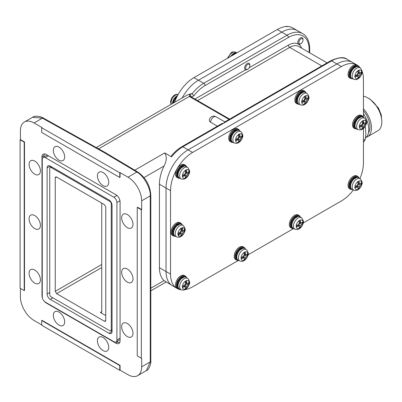<?xml version="1.0" encoding="UTF-8"?>
<svg xmlns="http://www.w3.org/2000/svg" width="402" height="402" viewBox="0 0 402 402"><rect width="100%" height="100%" fill="white"/><g stroke="black" fill="none" stroke-linecap="round" stroke-linejoin="round"><path stroke-width="0.6" d="M127.328 214.542A8.015 4.628 -120 0 0 123.324 214.145A8.015 4.628 -120 0 0 122.092 220.562A8.015 4.628 -120 0 0 127.328 227.622A8.015 4.628 -120 0 0 131.333 228.019A8.015 4.628 -120 0 0 132.565 221.602A8.015 4.628 -120 0 0 127.328 214.542M127.328 269.018A8.015 4.628 -120 0 0 123.324 268.621A8.015 4.628 -120 0 0 122.092 275.038A8.015 4.628 -120 0 0 127.328 282.098A8.015 4.628 -120 0 0 131.333 282.495A8.015 4.628 -120 0 0 132.565 276.079A8.015 4.628 -120 0 0 127.328 269.018M127.328 323.494A8.015 4.628 -120 0 0 123.324 323.097A8.015 4.628 -120 0 0 122.092 329.514A8.015 4.628 -120 0 0 127.328 336.574A8.015 4.628 -120 0 0 131.333 336.971A8.015 4.628 -120 0 0 132.565 330.555A8.015 4.628 -120 0 0 127.328 323.494M103.078 337.494A8.015 4.628 -120 0 0 99.073 337.097A8.015 4.628 -120 0 0 97.847 343.519A8.015 4.628 -120 0 0 103.078 350.579A8.015 4.628 -120 0 0 107.083 350.976A8.015 4.628 -120 0 0 108.314 344.554A8.015 4.628 -120 0 0 103.078 337.494M34.738 270.033A8.015 4.628 -120 0 0 30.733 269.636A8.015 4.628 -120 0 0 29.502 276.058A8.015 4.628 -120 0 0 34.738 283.119A8.015 4.628 -120 0 0 38.743 283.516A8.015 4.628 -120 0 0 39.974 277.094A8.015 4.628 -120 0 0 34.738 270.033M34.738 215.557A8.015 4.628 -120 0 0 30.733 215.16A8.015 4.628 -120 0 0 29.502 221.582A8.015 4.628 -120 0 0 34.738 228.643A8.015 4.628 -120 0 0 38.743 229.039A8.015 4.628 -120 0 0 39.974 222.623A8.015 4.628 -120 0 0 34.738 215.557M34.738 161.081A8.015 4.628 -120 0 0 30.733 160.684A8.015 4.628 -120 0 0 29.502 167.106A8.015 4.628 -120 0 0 34.738 174.166A8.015 4.628 -120 0 0 38.743 174.563A8.015 4.628 -120 0 0 39.974 168.147A8.015 4.628 -120 0 0 34.738 161.081M103.078 172.538A8.015 4.628 -120 0 0 99.073 172.141A8.015 4.628 -120 0 0 97.847 178.563A8.015 4.628 -120 0 0 103.078 185.623A8.015 4.628 -120 0 0 107.083 186.02A8.015 4.628 -120 0 0 108.314 179.599A8.015 4.628 -120 0 0 103.078 172.538M58.988 147.082A8.015 4.628 -120 0 0 54.984 146.685A8.015 4.628 -120 0 0 53.752 153.107A8.015 4.628 -120 0 0 58.988 160.167A8.015 4.628 -120 0 0 62.993 160.564A8.015 4.628 -120 0 0 64.225 154.142A8.015 4.628 -120 0 0 58.988 147.082M58.988 312.037A8.015 4.628 -120 0 0 54.984 311.64A8.015 4.628 -120 0 0 53.752 318.062A8.015 4.628 -120 0 0 58.988 325.123A8.015 4.628 -120 0 0 62.993 325.519A8.015 4.628 -120 0 0 64.225 319.098A8.015 4.628 -120 0 0 58.988 312.037M120.077 370.141L119.766 370.317L41.682 325.238L41.682 320.5L41.989 320.324L120.077 365.408L120.077 370.141L127.992 374.709A19.331 11.161 -120 0 0 137.655 375.669A19.331 11.161 -120 0 0 141.66 366.82L141.66 358.061L141.348 358.237L137.248 355.87L137.248 207.412L141.348 209.779L141.66 209.603L141.66 200.844A19.331 11.161 -120 0 0 127.992 177.171L120.077 172.604L119.766 172.78L41.682 127.7L41.989 127.519L34.075 122.952A19.331 11.161 -120 0 0 24.411 121.992A19.331 11.161 -120 0 0 20.407 130.841L20.407 139.6L24.507 141.966L24.507 290.425L24.2 290.606L20.1 288.234L20.1 139.775L24.2 142.142L24.2 290.606M20.407 288.415L20.407 296.817A19.331 11.161 -120 0 0 34.075 320.489L41.682 324.881M150.805 288.224L164.006 280.606A31.175 18 -60 0 1 159.428 267.717L159.428 184.222A31.175 18 -60 0 1 164.006 166.051L144.022 177.589M360.247 67.923A31.175 18 120 0 0 356.976 64.998L352.484 62.4A31.175 18 120 0 0 336.891 63.943L331.6 60.888A1.869 1.08 60 0 0 330.665 60.797L224.693 121.982L224.13 122.937L182.794 146.805A31.175 18 120 0 0 171.543 156.86L164.709 152.916C166.996 156.468 166.76 160.85 164.006 166.051M171.543 156.86L171.574 155.619C174.759 151.82 178.186 148.851 181.86 146.71A1.869 1.08 -120 0 1 182.794 146.805L188.086 149.856A31.175 18 120 0 0 166.041 188.041L166.041 271.536A31.175 18 120 0 0 172.498 285.807A31.175 18 120 0 1 166.041 271.536L166.041 188.041L159.428 184.222M210.658 122.288A4.367 2.518 -60 0 1 213.743 116.942A4.367 2.518 -60 0 1 215.924 116.726A4.367 4.367 0 0 0 209.377 120.505A4.367 2.518 180 0 0 210.658 122.288L217.412 126.188M330.665 60.797C338.68 57.184 344.187 56.702 347.192 59.345L352.484 62.4A31.175 18 120 0 0 336.891 63.943L188.086 149.856A31.175 18 120 0 0 166.041 188.041L170.538 190.638L170.538 274.134A31.175 18 120 0 0 176.996 288.405A31.175 18 120 0 0 181.161 289.772M164.006 280.606L176.996 288.405M174.488 102.379A31.175 18 -60 0 1 193.95 77.641L198.447 80.234L281.777 32.125A31.175 18 -60 0 1 297.369 30.582A31.175 18 -60 0 0 281.777 32.125L198.447 80.234A31.175 18 120 0 0 182.151 97.952A31.175 18 -60 0 1 198.447 80.234L203.739 83.289L287.068 35.18L277.285 29.527A31.175 18 -60 0 1 292.872 27.984L302.661 33.637A31.175 18 -60 0 0 287.068 35.18A1.869 1.08 -120 0 1 288.395 37.471L205.06 85.581A29.306 16.919 120 0 0 193.945 95.736L191.543 97.123M116.856 341.398L117.962 342.037A5.859 3.382 -120 0 0 119.695 342.599M44.034 301.038A5.859 3.382 -120 0 0 46.135 302.912L115.932 343.207A5.859 3.382 -120 0 0 118.861 343.499A5.859 3.382 -120 0 0 120.077 340.816L120.077 201.925A5.859 3.382 -120 0 0 115.932 194.749L46.135 154.453A5.859 3.382 -120 0 0 43.205 154.162A5.859 3.382 -120 0 0 41.989 156.845L41.989 295.731A5.859 3.382 -120 0 0 42.562 298.49M44.401 153.891A5.859 3.382 -120 0 0 44.019 155.674L44.019 156.946M51.074 296.802L109.937 330.786A1.869 1.08 -120 0 0 110.872 330.876A1.869 1.08 -120 0 0 111.259 330.022L111.259 203.759A1.869 1.08 -120 0 0 109.937 201.467L51.074 167.483A1.869 1.08 -120 0 0 50.139 167.393A1.869 1.08 -120 0 0 49.753 168.247L49.753 294.51A1.869 1.08 -120 0 0 51.074 296.802M55.255 177.779L55.255 291.334L56.576 293.626L104.43 321.253L105.384 321.339L105.756 320.489L105.756 206.935L104.43 204.643L56.576 177.016L55.657 176.915L55.255 177.779L56.622 177.041M120.077 172.604L120.077 177.337L119.766 177.513L41.682 132.434L41.682 127.7M119.766 172.78L119.766 177.513M137.248 207.412L137.559 207.236L141.66 209.603M120.077 365.408L119.766 365.584L119.766 370.317M41.682 320.5L119.766 365.584M24.507 141.966L24.2 142.142M20.407 139.6L20.1 139.775M127.992 177.171L136.806 172.081A1.869 1.1 120.9 0 1 137.765 172.006C145.725 177.629 150.072 185.332 150.805 195.116L150.805 361.091C151.313 362.056 149.554 369.684 146.318 370.664L150.258 361.855L150.258 195.88C150.861 188.432 143.459 175.342 136.806 172.081L104.314 152.659L42.406 118.143L32.587 117.273L24.411 121.992M141.348 358.237L141.348 209.779M101.746 311.645L100.42 312.465L105.756 315.545M100.42 312.465L101.374 312.55L101.746 311.701L101.746 203.09M96.254 147.549L187.337 94.962L191.819 93.56L193.945 95.736M347.192 59.345A31.175 18 120 0 0 331.6 60.888L224.13 122.937L221.698 123.71L181.86 146.71M229.1 119.439L189.965 96.842A2.492 1.442 180 0 1 189.432 96.39L189.618 94.832L191.819 93.56M98.575 148.846L189.432 96.39A1.869 1.407 -36.3 0 1 190.89 96.746L190.94 96.807M104.314 152.659L105.259 152.569L43.316 118.037C42.848 117.228 35.336 114.856 32.587 117.273M193.95 77.641L277.285 29.527M300.415 37.949A3.683 2.126 -60 0 1 302.254 37.763A3.683 2.126 -60 0 1 303.018 39.451L303.018 40.064A2.93 1.693 -60 0 1 300.942 43.652L300.415 43.959A3.683 2.126 -60 0 1 298.57 44.145A3.683 2.126 -60 0 1 298.008 41.19A3.683 2.126 -60 0 1 300.415 37.949M300.415 43.959L300.942 43.652A2.93 1.693 -60 0 1 298.872 42.456A2.93 1.693 -60 0 1 300.942 38.868A2.93 1.693 -60 0 1 303.018 40.064M356.976 64.998A31.175 18 120 0 0 341.388 66.541L192.583 152.453A31.175 18 120 0 0 170.538 190.638M184.699 289.731A31.175 18 120 0 0 192.583 286.862L238.431 260.39A7.367 4.251 120 0 1 236.617 260.074A7.367 4.251 120 0 1 235.487 254.175A7.367 4.251 120 0 1 240.295 247.682A7.367 4.251 120 0 1 243.979 247.32A7.367 4.251 120 0 1 245.16 248.732M248.069 254.828L293.545 228.572A7.367 4.251 120 0 1 291.731 228.256A7.367 4.251 120 0 1 290.601 222.356A7.367 4.251 120 0 1 295.41 215.864A7.367 4.251 120 0 1 299.093 215.502A7.367 4.251 120 0 1 300.274 216.914M303.183 223.009L341.388 200.95A31.175 18 120 0 0 353.323 190.005M359.926 178.568A31.175 18 120 0 0 363.433 162.765L363.433 128.444M362.252 115.902A7.367 4.251 120 0 0 358.574 116.268A7.367 4.251 120 0 0 353.76 122.761A7.367 4.251 120 0 0 354.891 128.66L354.021 128.158A7.367 4.251 -60 0 1 352.891 122.258A7.367 4.251 -60 0 1 357.705 115.766A7.367 4.251 -60 0 1 361.388 115.404L362.252 115.902A7.367 4.251 120 0 1 363.433 117.319L363.433 79.269A31.175 18 120 0 0 361.976 71.008M341.388 66.541L336.891 63.943L188.086 149.856L192.583 152.453M355.167 67.601L354.81 67.104A6.749 3.899 120 0 0 350.574 73.063A6.749 3.899 120 0 0 351.655 78.33L351.81 78.415M358.318 70.456A4.809 2.779 -60 0 1 361.72 72.42A4.809 2.779 -60 0 1 358.318 78.315A4.809 2.779 -60 0 1 354.916 76.35A4.809 2.779 -60 0 1 358.318 70.456M354.81 67.104L353.735 67.039M360.282 67.948L358.911 66.948A6.749 3.899 120 0 0 355.333 67.149A6.749 3.899 120 0 0 350.866 73.29A6.749 3.899 120 0 0 352.172 78.616L353.725 79.305A6.568 3.794 -60 0 1 352.459 74.119A6.568 3.794 -60 0 1 356.8 68.144A6.568 3.794 -60 0 1 360.282 67.948C362.222 70.496 362.684 72.491 361.674 73.943C360.941 76.144 359.679 77.802 357.88 78.918C356.85 79.671 355.468 79.802 353.725 79.305M350.433 78.335L349.564 77.837A7.367 4.251 -60 0 1 348.439 71.933A7.367 4.251 -60 0 1 353.247 65.446A7.367 4.251 -60 0 1 356.931 65.079L357.8 65.581A7.367 4.251 120 0 0 354.117 65.948A7.367 4.251 120 0 0 349.303 72.435A7.367 4.251 120 0 0 350.433 78.335A7.367 4.251 120 0 0 352.247 78.651M358.559 66.737L358.403 66.637A6.749 3.899 120 0 0 355.353 66.797L355.71 67.3M355.353 66.797L354.283 66.707L354.639 66.501A6.749 3.899 120 0 1 357.795 66.29L358.403 66.637M357.74 78.395A17.16 9.909 -120 0 0 358.046 76.802L357.82 76.214L357.092 76.249L355.252 76.958A16.608 9.588 -120 0 0 355.252 75.491L357.092 74.777L358.046 73.124A17.16 9.909 -120 0 0 357.74 71.179L359.016 70.445A17.16 9.909 60 0 1 359.318 72.39L359.649 73.038L360.272 72.943L361.504 71.883A16.608 9.588 60 0 1 361.504 73.35L360.272 74.41L359.318 76.063A17.16 9.909 60 0 1 359.016 77.661L357.74 78.395M357.82 76.214L356.152 75.249A1.352 0.779 120 0 0 356.046 75.204M359.016 77.661L358.006 77.078M359.534 72.973L358.659 73.481A1.352 0.779 120 0 0 357.705 75.134L357.705 76.144M361.504 73.35L360.493 72.767M357.896 72.008A1.352 0.779 120 0 0 357.981 72.079L359.649 73.038M358.976 66.993A7.367 4.251 120 0 0 357.8 65.581M45.356 302.143L113.826 341.675A4.367 2.518 -120 0 0 116.007 341.891A4.367 2.518 -120 0 0 116.912 339.891L116.912 202.533A4.367 2.518 -120 0 0 113.826 197.186L45.356 157.654A4.367 2.518 -120 0 0 43.17 157.438A4.367 2.518 -120 0 0 42.265 159.433L42.265 296.797A4.367 2.518 -120 0 0 45.356 302.143M50.587 166.277L50.587 167.131M111.319 330.62L112.063 331.047M120.077 339.263A4.367 2.518 60 0 1 119.479 339.886L116.007 341.891M43.17 157.438L46.642 155.433A4.367 2.518 60 0 1 47.481 155.227M112.063 331.489A4.367 2.518 60 0 1 111.158 333.489A4.367 2.518 60 0 1 108.977 333.273L112.063 331.489L112.063 205.332A4.367 2.518 60 0 0 108.977 199.985L50.205 166.051L47.119 167.835L47.119 293.998L49.753 292.475M52.838 297.822L50.205 299.339L108.977 333.273M50.205 299.339A4.367 2.518 60 0 1 47.119 293.998M47.119 167.835A4.367 2.518 60 0 1 48.019 165.835A4.367 2.518 60 0 1 50.205 166.051M177.342 95.957L177.699 95.751M172.413 103.575A6.749 3.899 -60 0 1 177.176 95.701A6.749 3.899 -60 0 1 177.589 95.48M172.749 103.384A6.749 3.899 -60 0 1 177.151 96.078L176.795 96.289M173.418 102.997A7.367 4.251 -60 0 1 176.704 97.199M235.1 53.647L234.029 53.556L234.386 53.35A6.749 3.899 -60 0 1 236.728 52.853M247.22 63.511A3.683 2.126 -60 0 1 249.059 63.33A3.683 2.126 -60 0 1 249.823 65.018L249.823 65.632A2.93 1.693 -60 0 1 247.753 69.219L247.22 69.526A3.683 2.126 -60 0 1 245.376 69.707A3.683 2.126 -60 0 1 244.813 66.757A3.683 2.126 -60 0 1 247.22 63.511M247.22 69.526L247.753 69.219A2.93 1.693 -60 0 1 245.677 68.023A2.93 1.693 -60 0 1 247.753 64.436A2.93 1.693 -60 0 1 249.823 65.632M230.788 56.375A6.749 3.899 -60 0 1 233.863 53.295A6.749 3.899 -60 0 1 236.944 52.818L235.466 52.165A6.568 3.794 120 0 0 232.391 52.597A6.568 3.794 120 0 0 228.291 57.813M233.22 54.968A7.367 4.251 -60 0 1 235.08 53.496A7.367 4.251 -60 0 1 236.939 52.823M231.492 55.968A6.749 3.899 -60 0 1 233.838 53.672L233.482 53.888M233.838 53.672L234.557 53.958M178.186 225.215L177.83 224.723A6.749 3.899 120 0 0 173.599 230.683A6.749 3.899 120 0 0 174.674 235.949L174.835 236.034M181.337 228.075A4.809 2.779 -60 0 1 184.739 230.039A4.809 2.779 -60 0 1 181.337 235.929A4.809 2.779 -60 0 1 177.935 233.969A4.809 2.779 -60 0 1 181.337 228.075M177.83 224.723L176.759 224.653M183.307 225.567L181.93 224.562A6.749 3.899 120 0 0 178.352 224.768A6.749 3.899 120 0 0 173.89 230.904A6.749 3.899 120 0 0 175.192 236.235L176.749 236.924A6.568 3.794 -60 0 1 175.478 231.738A6.568 3.794 -60 0 1 179.825 225.763A6.568 3.794 -60 0 1 183.307 225.567C185.242 228.11 185.704 230.11 184.694 231.557C183.965 233.758 182.699 235.416 180.9 236.532C179.87 237.291 178.488 237.421 176.749 236.924M173.458 235.954L172.589 235.456A7.367 4.251 -60 0 1 171.458 229.552A7.367 4.251 -60 0 1 176.272 223.065A7.367 4.251 -60 0 1 179.95 222.698L180.82 223.2A7.367 4.251 120 0 0 177.136 223.562A7.367 4.251 120 0 0 172.327 230.055A7.367 4.251 120 0 0 173.458 235.954A7.367 4.251 120 0 0 175.272 236.27M182.825 227.612L182.684 229.05M179.453 234.647L178.352 235.441M181.578 224.351L181.423 224.256A6.749 3.899 120 0 0 178.377 224.416L178.734 224.919M178.377 224.416L177.302 224.326L177.659 224.12A6.749 3.899 120 0 1 180.815 223.909L181.423 224.256M180.764 236.014A17.16 9.909 -120 0 0 181.066 234.416L180.84 233.828L180.111 233.869L178.272 234.577A16.608 9.588 -120 0 0 178.272 233.105L180.111 232.396L181.066 230.743A17.16 9.909 -120 0 0 180.764 228.798L182.036 228.065A17.16 9.909 60 0 1 182.337 230.009L182.674 230.658L183.292 230.562L184.523 229.497A16.608 9.588 60 0 1 184.523 230.969L183.292 232.029L182.337 233.683A17.16 9.909 60 0 1 182.036 235.281L180.764 236.014M180.84 233.828L179.171 232.869A1.352 0.779 120 0 0 179.071 232.823M182.036 235.281L181.031 234.698M182.558 230.592L181.679 231.1A1.352 0.779 120 0 0 180.724 232.753L180.724 233.763M184.523 230.969L183.518 230.386M180.915 229.627A1.352 0.779 120 0 0 181.006 229.693L182.674 230.658M182 224.612A7.367 4.251 120 0 0 180.82 223.2M182.644 167.202L182.287 166.709A6.749 3.899 120 0 0 178.051 172.669A6.749 3.899 120 0 0 179.131 177.935L179.287 178.021M185.794 170.061A4.809 2.779 -60 0 1 189.196 172.026A4.809 2.779 -60 0 1 185.794 177.92A4.809 2.779 -60 0 1 182.392 175.955A4.809 2.779 -60 0 1 185.794 170.061M182.287 166.709L181.212 166.644M187.759 167.554L186.387 166.554A6.749 3.899 120 0 0 182.809 166.755A6.749 3.899 120 0 0 178.342 172.895A6.749 3.899 120 0 0 179.649 178.222L181.201 178.91A6.568 3.794 -60 0 1 179.935 173.724A6.568 3.794 -60 0 1 184.277 167.75A6.568 3.794 -60 0 1 187.759 167.554C189.699 170.101 190.161 172.096 189.151 173.543C188.417 175.749 187.156 177.408 185.357 178.523C184.327 179.277 182.945 179.408 181.201 178.91M177.91 177.94L177.041 177.443A7.367 4.251 -60 0 1 175.915 171.538A7.367 4.251 -60 0 1 180.724 165.051A7.367 4.251 -60 0 1 184.407 164.684L185.277 165.187A7.367 4.251 120 0 0 181.593 165.554A7.367 4.251 120 0 0 176.779 172.041A7.367 4.251 120 0 0 177.91 177.94A7.367 4.251 120 0 0 179.724 178.257M186.036 166.343L185.88 166.242A6.749 3.899 120 0 0 182.83 166.403L183.186 166.905M182.83 166.403L181.759 166.312L182.116 166.106A6.749 3.899 120 0 1 185.272 165.895L185.88 166.242M185.216 178.001A17.16 9.909 -120 0 0 185.523 176.408L185.297 175.82L184.568 175.855L182.729 176.563A16.608 9.588 -120 0 0 182.729 175.096L184.568 174.383L185.523 172.729A17.16 9.909 -120 0 0 185.216 170.785L186.493 170.051A17.16 9.909 60 0 1 186.794 171.996L187.126 172.644L187.749 172.548L188.98 171.488A16.608 9.588 60 0 1 188.98 172.955L187.749 174.016L186.794 175.669A17.16 9.909 60 0 1 186.493 177.267L185.216 178.001M185.297 175.82L183.629 174.855A1.352 0.779 120 0 0 183.523 174.81M186.493 177.267L185.483 176.684M187.01 172.579L186.136 173.086A1.352 0.779 120 0 0 185.181 174.739L185.181 175.749M188.98 172.955L187.975 172.373M185.372 171.614A1.352 0.779 120 0 0 185.458 171.679L187.126 172.644M186.453 166.599A7.367 4.251 120 0 0 185.277 165.187M235.833 131.348L235.477 130.856A6.749 3.899 120 0 0 231.245 136.816A6.749 3.899 120 0 0 232.321 142.082L232.482 142.167M238.989 134.208A4.809 2.779 -60 0 1 242.391 136.172A4.809 2.779 -60 0 1 238.989 142.062A4.809 2.779 -60 0 1 235.587 140.097A4.809 2.779 -60 0 1 238.989 134.208M235.477 130.856L234.406 130.786M240.954 131.7L239.582 130.695A6.749 3.899 120 0 0 236.004 130.896A6.749 3.899 120 0 0 231.537 137.037A6.749 3.899 120 0 0 232.843 142.368L234.396 143.057A6.568 3.794 -60 0 1 233.13 137.871A6.568 3.794 -60 0 1 237.471 131.896A6.568 3.794 -60 0 1 240.954 131.7C242.888 134.243 243.351 136.243 242.341 137.69C241.612 139.891 240.351 141.549 238.547 142.665C237.522 143.424 236.135 143.554 234.396 143.057M231.105 142.087L230.235 141.584A7.367 4.251 -60 0 1 229.11 135.685A7.367 4.251 -60 0 1 233.919 129.193A7.367 4.251 -60 0 1 237.602 128.831L238.466 129.333A7.367 4.251 120 0 0 234.788 129.695A7.367 4.251 120 0 0 229.974 136.188A7.367 4.251 120 0 0 231.105 142.087A7.367 4.251 120 0 0 232.919 142.398M239.225 130.484L239.074 130.389A6.749 3.899 120 0 0 236.024 130.549L236.381 131.047M236.024 130.549L234.954 130.454L235.311 130.253A6.749 3.899 120 0 1 238.466 130.037L239.074 130.389M238.411 142.142A17.16 9.909 -120 0 0 238.718 140.549L238.486 139.961L237.763 139.996L235.924 140.71A16.608 9.588 -120 0 0 235.924 139.238L237.763 138.529L238.718 136.876A17.16 9.909 -120 0 0 238.411 134.926L239.682 134.193A17.16 9.909 60 0 1 239.989 136.142L240.321 136.791L240.944 136.69L242.17 135.63A16.608 9.588 60 0 1 242.17 137.102L240.944 138.162L239.989 139.816A17.16 9.909 60 0 1 239.682 141.409L238.411 142.142M238.486 139.961L236.823 139.002A1.352 0.779 120 0 0 236.718 138.956M239.682 141.409L238.677 140.831M240.205 136.72L239.331 137.228A1.352 0.779 120 0 0 238.376 138.881L238.376 139.896M242.17 137.102L241.165 136.519M238.562 135.755A1.352 0.779 120 0 0 238.652 135.826L240.321 136.791M239.647 130.745A7.367 4.251 120 0 0 238.466 129.333M301.972 93.163L301.616 92.671A6.749 3.899 120 0 0 297.385 98.631A6.749 3.899 120 0 0 298.46 103.897L298.621 103.982M305.123 96.023A4.809 2.779 -60 0 1 308.525 97.987A4.809 2.779 -60 0 1 305.123 103.877A4.809 2.779 -60 0 1 301.721 101.917A4.809 2.779 -60 0 1 305.123 96.023M301.616 92.671L300.54 92.601M307.088 93.515L305.716 92.51A6.749 3.899 120 0 0 302.138 92.716A6.749 3.899 120 0 0 297.671 98.852A6.749 3.899 120 0 0 298.977 104.183L300.535 104.872A6.568 3.794 -60 0 1 299.264 99.686A6.568 3.794 -60 0 1 303.611 93.711A6.568 3.794 -60 0 1 307.088 93.515C309.027 96.058 309.49 98.058 308.48 99.505C307.751 101.706 306.485 103.364 304.686 104.48C303.656 105.239 302.274 105.369 300.535 104.872M297.239 103.902L296.374 103.404A7.367 4.251 -60 0 1 295.244 97.5A7.367 4.251 -60 0 1 300.053 91.013A7.367 4.251 -60 0 1 303.736 90.646L304.605 91.148A7.367 4.251 120 0 0 300.922 91.51A7.367 4.251 120 0 0 296.113 98.003A7.367 4.251 120 0 0 297.239 103.902A7.367 4.251 120 0 0 299.053 104.218M305.364 92.299L305.208 92.204A6.749 3.899 120 0 0 302.163 92.365L302.52 92.867M302.163 92.365L301.088 92.274L301.445 92.068A6.749 3.899 120 0 1 304.6 91.857L305.208 92.204M304.545 103.962A17.16 9.909 -120 0 0 304.852 102.364L304.626 101.776L303.897 101.817L302.058 102.525A16.608 9.588 -120 0 0 302.058 101.053L303.897 100.344L304.852 98.691A17.16 9.909 -120 0 0 304.545 96.746L305.821 96.013A17.16 9.909 60 0 1 306.123 97.957L306.455 98.606L307.078 98.51L308.309 97.445A16.608 9.588 60 0 1 308.309 98.917L307.078 99.977L306.123 101.631A17.16 9.909 60 0 1 305.821 103.229L304.545 103.962M304.626 101.776L302.957 100.817A1.352 0.779 120 0 0 302.852 100.771M305.821 103.229L304.816 102.646M306.344 98.54L305.465 99.048A1.352 0.779 120 0 0 304.51 100.701L304.51 101.711M308.309 98.917L307.304 98.334M304.701 97.575A1.352 0.779 120 0 0 304.791 97.641L306.455 98.606M305.786 92.56A7.367 4.251 120 0 0 304.605 91.148M296.46 217.517L296.103 217.025A6.749 3.899 120 0 0 291.872 222.984A6.749 3.899 120 0 0 292.947 228.251L293.108 228.336M299.611 220.376A4.809 2.779 -60 0 1 303.013 222.341A4.809 2.779 -60 0 1 299.611 228.23A4.809 2.779 -60 0 1 296.209 226.266A4.809 2.779 -60 0 1 299.611 220.376M291.952 227.145L292.279 227.371M296.103 217.025L295.033 216.954M301.58 217.869L300.204 216.864A6.749 3.899 120 0 0 296.626 217.07A6.749 3.899 120 0 0 292.164 223.205A6.749 3.899 120 0 0 293.465 228.537L295.023 229.225A6.568 3.794 -60 0 1 293.751 224.04A6.568 3.794 -60 0 1 298.098 218.065A6.568 3.794 -60 0 1 301.58 217.869C303.515 220.412 303.977 222.412 302.967 223.859C302.239 226.06 300.972 227.718 299.173 228.833C298.143 229.592 296.761 229.723 295.023 229.225M291.731 228.256L290.862 227.753A7.367 4.251 -60 0 1 289.731 221.854A7.367 4.251 -60 0 1 294.545 215.361A7.367 4.251 -60 0 1 298.224 215L299.093 215.502M299.852 216.653L299.696 216.557A6.749 3.899 120 0 0 296.651 216.718L297.008 217.216M296.651 216.718L295.576 216.623L295.937 216.422A6.749 3.899 120 0 1 299.093 216.206L299.696 216.557M299.038 228.316A17.16 9.909 -120 0 0 299.339 226.718L299.113 226.13L298.384 226.165L296.55 226.879A16.608 9.588 -120 0 0 296.55 225.406L298.384 224.698L299.339 223.045A17.16 9.909 -120 0 0 299.038 221.1L300.309 220.361A17.16 9.909 60 0 1 300.616 222.311L300.947 222.959L301.57 222.859L302.796 221.798A16.608 9.588 60 0 1 302.796 223.271L301.57 224.331L300.616 225.984A17.16 9.909 60 0 1 300.309 227.577L299.038 228.316M299.113 226.13L297.445 225.17A1.352 0.779 120 0 0 297.344 225.125M300.309 227.577L299.304 226.999M300.832 222.894L299.952 223.396A1.352 0.779 120 0 0 298.998 225.05L298.998 226.065M302.796 223.271L301.791 222.688M299.188 221.929A1.352 0.779 120 0 0 299.279 221.994L300.947 222.959M359.619 117.922L359.262 117.429A6.749 3.899 120 0 0 355.031 123.389A6.749 3.899 120 0 0 356.107 128.655L356.267 128.74M362.775 120.781A4.809 2.779 -60 0 1 366.177 122.746A4.809 2.779 -60 0 1 362.775 128.635A4.809 2.779 -60 0 1 359.373 126.67A4.809 2.779 -60 0 1 362.775 120.781M359.262 117.429L358.192 117.359M364.74 118.273L363.363 117.268A6.749 3.899 120 0 0 359.785 117.469A6.749 3.899 120 0 0 355.323 123.61A6.749 3.899 120 0 0 356.624 128.941L358.182 129.63A6.568 3.794 -60 0 1 356.911 124.444A6.568 3.794 -60 0 1 361.257 118.469A6.568 3.794 -60 0 1 364.74 118.273C366.674 120.816 367.137 122.816 366.127 124.263C365.398 126.464 364.132 128.122 362.333 129.238C361.308 129.997 359.921 130.127 358.182 129.63M354.891 128.66A7.367 4.251 120 0 0 356.705 128.972M363.011 117.057L362.86 116.962A6.749 3.899 120 0 0 359.81 117.123L360.167 117.62M359.81 117.123L358.74 117.027L359.097 116.826A6.749 3.899 120 0 1 362.252 116.61L362.86 116.962M362.197 128.715A17.16 9.909 -120 0 0 362.498 127.122L362.272 126.535L361.544 126.57L359.71 127.283A16.608 9.588 -120 0 0 359.71 125.811L361.544 125.102L362.498 123.449A17.16 9.909 -120 0 0 362.197 121.499L363.468 120.766A17.16 9.909 60 0 1 363.775 122.71L364.106 123.359L364.73 123.263L365.956 122.203A16.608 9.588 60 0 1 365.956 123.675L364.73 124.736L363.775 126.389A17.16 9.909 60 0 1 363.468 127.982L362.197 128.715M362.272 126.535L360.604 125.575A1.352 0.779 120 0 0 360.504 125.53M363.468 127.982L362.463 127.404M363.991 123.293L363.112 123.801A1.352 0.779 120 0 0 362.157 125.454L362.157 126.469M365.956 123.675L364.951 123.092M362.348 122.329A1.352 0.779 120 0 0 362.438 122.399L364.106 123.359M355.167 178.478L354.81 177.985A6.749 3.899 120 0 0 350.574 183.945A6.749 3.899 120 0 0 351.655 189.211L351.81 189.297M358.318 181.337A4.809 2.779 -60 0 1 361.72 183.302A4.809 2.779 -60 0 1 358.318 189.196A4.809 2.779 -60 0 1 354.916 187.231A4.809 2.779 -60 0 1 358.318 181.337M354.81 177.985L353.735 177.915M360.282 178.83L358.911 177.83A6.749 3.899 120 0 0 355.333 178.031A6.749 3.899 120 0 0 350.866 184.171A6.749 3.899 120 0 0 352.172 189.498L353.725 190.186A6.568 3.794 -60 0 1 352.459 185A6.568 3.794 -60 0 1 356.8 179.026A6.568 3.794 -60 0 1 360.282 178.83C362.222 181.377 362.684 183.372 361.674 184.819C360.941 187.02 359.679 188.679 357.88 189.794C356.85 190.553 355.468 190.684 353.725 190.186M350.433 189.216L349.564 188.719A7.367 4.251 -60 0 1 348.439 182.815A7.367 4.251 -60 0 1 353.247 176.327A7.367 4.251 -60 0 1 356.931 175.96L357.8 176.463A7.367 4.251 120 0 0 354.117 176.83A7.367 4.251 120 0 0 349.303 183.317A7.367 4.251 120 0 0 350.433 189.216A7.367 4.251 120 0 0 352.247 189.533M358.559 177.619L358.403 177.518A6.749 3.899 120 0 0 355.353 177.679L355.71 178.181M355.353 177.679L354.283 177.589L354.639 177.382A6.749 3.899 120 0 1 357.795 177.171L358.403 177.518M357.74 189.277A17.16 9.909 -120 0 0 358.046 187.684L357.82 187.091L357.092 187.131L355.252 187.84A16.608 9.588 -120 0 0 355.252 186.367L357.092 185.659L358.046 184.005A17.16 9.909 -120 0 0 357.74 182.061L359.016 181.327A17.16 9.909 60 0 1 359.318 183.272L359.649 183.92L360.272 183.825L361.504 182.759A16.608 9.588 60 0 1 361.504 184.232L360.272 185.292L359.318 186.945A17.16 9.909 60 0 1 359.016 188.543L357.74 189.277M357.82 187.091L356.152 186.131A1.352 0.779 120 0 0 356.046 186.086M359.016 188.543L358.006 187.96M359.534 183.855L358.659 184.362A1.352 0.779 120 0 0 357.705 186.015L357.705 187.025M361.504 184.232L360.493 183.649M357.896 182.89A1.352 0.779 120 0 0 357.981 182.955L359.649 183.92M358.976 177.875A7.367 4.251 120 0 0 357.8 176.463M182.644 278.083L182.287 277.591A6.749 3.899 120 0 0 178.051 283.551A6.749 3.899 120 0 0 179.131 288.817L179.287 288.902M185.794 280.943A4.809 2.779 -60 0 1 189.196 282.907A4.809 2.779 -60 0 1 185.794 288.802A4.809 2.779 -60 0 1 182.392 286.837A4.809 2.779 -60 0 1 185.794 280.943M182.287 277.591L181.212 277.521M187.759 278.435L186.387 277.435A6.749 3.899 120 0 0 182.809 277.636A6.749 3.899 120 0 0 178.342 283.777A6.749 3.899 120 0 0 179.649 289.103L181.201 289.792A6.568 3.794 -60 0 1 179.935 284.606A6.568 3.794 -60 0 1 184.277 278.631A6.568 3.794 -60 0 1 187.759 278.435C189.699 280.978 190.161 282.978 189.151 284.425C188.417 286.626 187.156 288.284 185.357 289.4C184.327 290.159 182.945 290.289 181.201 289.792M177.91 288.822L177.041 288.324A7.367 4.251 -60 0 1 175.915 282.42A7.367 4.251 -60 0 1 180.724 275.933A7.367 4.251 -60 0 1 184.407 275.566L185.277 276.068A7.367 4.251 120 0 0 181.593 276.435A7.367 4.251 120 0 0 176.779 282.923A7.367 4.251 120 0 0 177.91 288.822A7.367 4.251 120 0 0 179.724 289.138M186.036 277.219L185.88 277.124A6.749 3.899 120 0 0 182.83 277.285L183.186 277.787M182.83 277.285L181.759 277.194L182.116 276.988A6.749 3.899 120 0 1 185.272 276.777L185.88 277.124M185.216 288.882A17.16 9.909 -120 0 0 185.523 287.284L185.297 286.696L184.568 286.737L182.729 287.445A16.608 9.588 -120 0 0 182.729 285.973L184.568 285.264L185.523 283.611A17.16 9.909 -120 0 0 185.216 281.666L186.493 280.933A17.16 9.909 60 0 1 186.794 282.877L187.126 283.526L187.749 283.43L188.98 282.365A16.608 9.588 60 0 1 188.98 283.837L187.749 284.897L186.794 286.551A17.16 9.909 60 0 1 186.493 288.149L185.216 288.882M185.297 286.696L183.629 285.737A1.352 0.779 120 0 0 183.523 285.691M186.493 288.149L185.483 287.566M187.01 283.46L186.136 283.968A1.352 0.779 120 0 0 185.181 285.621L185.181 286.631M188.98 283.837L187.975 283.254M185.372 282.495A1.352 0.779 120 0 0 185.458 282.561L187.126 283.526M186.453 277.481A7.367 4.251 120 0 0 185.277 276.068M241.346 249.335L240.989 248.843A6.749 3.899 120 0 0 236.758 254.803A6.749 3.899 120 0 0 237.833 260.069L237.994 260.154M244.501 252.195A4.809 2.779 -60 0 1 247.898 254.159A4.809 2.779 -60 0 1 244.501 260.049A4.809 2.779 -60 0 1 241.099 258.089A4.809 2.779 -60 0 1 244.501 252.195M240.989 248.843L239.919 248.773M246.466 249.687L245.089 248.682A6.749 3.899 120 0 0 241.512 248.888A6.749 3.899 120 0 0 237.049 255.024A6.749 3.899 120 0 0 238.351 260.355L239.909 261.044A6.568 3.794 -60 0 1 238.637 255.858A6.568 3.794 -60 0 1 242.984 249.883A6.568 3.794 -60 0 1 246.466 249.687C248.401 252.23 248.863 254.23 247.853 255.677C247.124 257.878 245.858 259.536 244.059 260.652C243.029 261.411 241.647 261.541 239.909 261.044M236.617 260.074L235.748 259.576A7.367 4.251 -60 0 1 234.617 253.672A7.367 4.251 -60 0 1 239.431 247.185A7.367 4.251 -60 0 1 243.115 246.818L243.979 247.32M244.738 248.471L244.587 248.376A6.749 3.899 120 0 0 241.537 248.536L241.893 249.039M241.537 248.536L240.466 248.446L240.823 248.24A6.749 3.899 120 0 1 243.979 248.029L244.587 248.376M243.924 260.134A17.16 9.909 -120 0 0 244.225 258.536L243.999 257.948L243.27 257.989L241.436 258.697A16.608 9.588 -120 0 0 241.436 257.225L243.27 256.516L244.225 254.863A17.16 9.909 -120 0 0 243.924 252.918L245.195 252.185A17.16 9.909 60 0 1 245.501 254.129L245.833 254.778L246.456 254.682L247.682 253.617A16.608 9.588 60 0 1 247.682 255.089L246.456 256.149L245.501 257.803A17.16 9.909 60 0 1 245.195 259.401L243.924 260.134M243.999 257.948L242.331 256.989A1.352 0.779 120 0 0 242.23 256.943M245.195 259.401L244.19 258.818M245.717 254.712L244.838 255.22A1.352 0.779 120 0 0 243.883 256.873L243.883 257.883M247.682 255.089L246.677 254.506M244.074 253.747A1.352 0.779 120 0 0 244.165 253.813L245.833 254.778M366.111 137.358A19.487 11.251 -120 0 0 367.448 136.77L377.81 130.791A19.487 11.251 -120 0 0 380.794 115.178A19.487 11.251 -120 0 0 368.066 98.008A19.487 11.251 -120 0 0 363.433 96.259M367.448 136.77A19.487 11.251 -120 0 0 363.433 108.741M368.428 132.891A17.301 9.99 -120 0 0 363.433 110.726M363.433 113.746A19.547 11.286 60 0 1 365.483 137.906M363.433 140.298L365.267 139.243L365.88 133.63L365.267 126.695L364.76 126.987M365.267 139.243A22.698 13.105 60 0 1 363.433 142.333M365.177 126.359A22.698 13.105 60 0 1 365.267 126.695M43.316 118.037A1.869 1.06 -60.9 0 0 42.406 118.143L34.075 122.952M134.76 170.207L164.709 152.916M159.428 267.717L170.538 274.134M117.962 342.037L115.932 343.207M46.411 302.751L46.135 302.912M42.265 295.576L41.989 295.731M44.019 155.674L41.989 156.845M51.878 167.021L51.074 167.483M109.937 201.467L110.394 201.201M111.716 203.492L111.259 203.759M111.259 330.022L112.063 329.555M150.805 195.116A1.869 1.08 180 0 1 150.258 195.88L141.66 200.844M141.66 366.82L150.258 361.855A1.869 1.08 180 0 0 150.805 361.091M101.746 264.496L55.255 291.334M105.756 320.439L104.43 321.253M56.576 293.626L101.746 267.551M309.118 52.486L309.118 49.436A29.306 16.919 120 0 0 288.395 37.471M194.92 99.073L245.607 69.812M249.17 67.752L288.395 45.109A19.954 11.522 -60 0 1 301.651 48.175M321.796 65.918L289.716 47.401L197.568 100.6M192.241 93.661A31.175 18 -60 0 1 203.739 83.289A1.869 1.08 -120 0 1 205.06 85.581M327.092 62.863L298.756 46.501A18.085 10.442 120 0 0 289.716 47.401A1.869 1.08 -120 0 1 288.395 45.109M309.118 49.436A1.869 1.08 0 0 0 309.666 48.672L309.666 52.798M189.965 96.842A1.869 1.08 -60 0 1 190.9 96.751L229.648 119.123M189.618 94.832A1.869 1.08 60 0 1 191.262 96.962M285.169 26.663L286.254 26.331L288.661 26.597A6.568 3.794 120 0 0 286.752 26.532M354.092 66.822A6.749 3.899 120 0 0 349.951 72.782A6.749 3.899 120 0 0 351.046 77.983C348.489 74.732 349.418 71.018 353.83 66.832M355.579 75.375L357.092 76.249M359.318 76.063L357.705 75.134M360.272 74.41L358.659 73.481M359.318 72.39L357.805 71.516M48.516 155.825L45.356 157.654M113.826 197.186L116.881 195.422M116.912 339.891L120.077 338.067M119.967 200.769L116.912 202.533M178.192 94.395A6.568 3.794 120 0 0 175.704 94.998A6.568 3.794 120 0 0 171.202 104.279M177.116 224.442A6.749 3.899 120 0 0 172.971 230.401A6.749 3.899 120 0 0 174.066 235.597C171.513 232.351 172.438 228.632 176.855 224.452M178.599 232.994L180.111 233.869M182.337 233.683L180.724 232.753M183.292 232.029L181.679 231.1M182.337 230.009L180.83 229.135M181.568 166.428A6.749 3.899 120 0 0 177.428 172.388A6.749 3.899 120 0 0 178.523 177.589C175.965 174.337 176.895 170.624 181.307 166.438M183.056 174.981L184.568 175.855M186.794 175.669L185.181 174.739M187.749 174.016L186.136 173.086M186.794 171.996L185.282 171.121M234.763 130.575A6.749 3.899 120 0 0 230.622 136.529A6.749 3.899 120 0 0 231.713 141.73C229.16 138.484 230.09 134.765 234.502 130.585M236.25 139.127L237.763 139.996M239.989 139.816L238.376 138.881M240.944 138.162L239.331 137.228M239.989 136.142L238.476 135.268M300.902 92.39A6.749 3.899 120 0 0 296.756 98.349A6.749 3.899 120 0 0 297.852 103.545C295.294 100.299 296.224 96.58 300.641 92.4M302.384 100.942L303.897 101.817M306.123 101.631L304.51 100.701M307.078 99.977L305.465 99.048M306.123 97.957L304.615 97.083M295.39 216.743A6.749 3.899 120 0 0 291.244 222.703A6.749 3.899 120 0 0 292.339 227.899C289.787 224.653 290.711 220.934 295.128 216.753M296.877 225.296L298.384 226.165M300.616 225.984L298.998 225.05M301.57 224.331L299.952 223.396M300.616 222.311L299.103 221.437M358.549 117.148A6.749 3.899 120 0 0 354.403 123.102A6.749 3.899 120 0 0 355.499 128.303C352.946 125.057 353.876 121.339 358.288 117.158M360.036 125.7L361.544 126.57M363.775 126.389L362.157 125.454M364.73 124.736L363.112 123.801M363.775 122.71L362.262 121.841M354.092 177.704A6.749 3.899 120 0 0 349.951 183.664A6.749 3.899 120 0 0 351.046 188.865C348.489 185.613 349.418 181.9 353.83 177.714M355.579 186.257L357.092 187.131M359.318 186.945L357.705 186.015M360.272 185.292L358.659 184.362M359.318 183.272L357.805 182.397M181.568 277.31A6.749 3.899 120 0 0 177.428 283.269A6.749 3.899 120 0 0 178.523 288.47C175.965 285.219 176.895 281.506 181.307 277.32M183.056 285.862L184.568 286.737M186.794 286.551L185.181 285.621M187.749 284.897L186.136 283.968M186.794 282.877L185.282 282.003M240.275 248.562A6.749 3.899 120 0 0 236.13 254.521A6.749 3.899 120 0 0 237.225 259.717C234.673 256.471 235.602 252.752 240.014 248.572M241.763 257.114L243.27 257.989M245.501 257.803L243.883 256.873M246.456 256.149L244.838 255.22M245.501 254.129L243.989 253.255M381.101 116.299A17.301 9.99 -120 0 0 372.518 101.43M146.318 370.664L137.655 375.669M309.666 48.672C309.5 39.647 305.731 35.19 302.661 33.637M215.924 116.726L224.859 121.881M150.805 290.862L166.026 282.073M51.33 166.704L50.139 167.393M112.063 330.188L110.872 330.876M137.765 172.006L105.259 152.569M351.046 77.983L351.655 78.33M354.393 66.496L357.795 66.29M170.976 104.409L170.513 101.53L171.594 98.163L172.91 96.344L174.629 94.957L176.372 94.299L178.207 94.364M172.599 103.47L176.89 96.088M236.773 52.848L234.14 53.345M227.311 58.38L231.316 52.556C232.361 51.793 233.748 51.662 235.466 52.165M231.115 56.179L233.577 53.682M174.066 235.597L174.674 235.949M177.413 224.115L180.815 223.909M178.523 177.589L179.131 177.935M181.87 166.101L185.272 165.895M231.713 141.73L232.321 142.082M235.064 130.248L238.466 130.037M297.852 103.545L298.46 103.897M301.198 92.063L304.6 91.857M292.339 227.899L292.947 228.251M295.686 216.417L299.093 216.206M355.499 128.303L356.107 128.655M358.845 116.821L362.252 116.61M351.046 188.865L351.655 189.211M354.393 177.377L357.795 177.171M178.523 288.47L179.131 288.817M181.87 276.983L185.272 276.777M237.225 259.717L237.833 260.069M240.572 248.235L243.979 248.029M381.83 121.213L381.267 114.917L378.443 108.002L369.925 99.013L368.629 98.344"/></g></svg>

